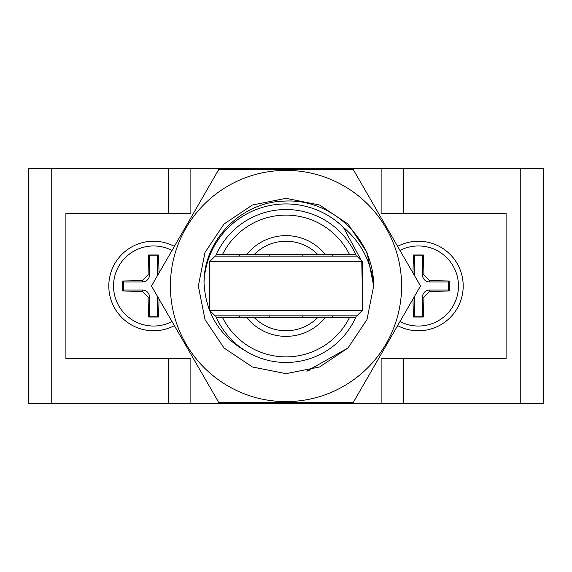 <?xml version="1.0" encoding="UTF-8"?>
<svg xmlns="http://www.w3.org/2000/svg" width="572" height="572" viewBox="0 0 572 572"><rect width="100%" height="100%" fill="white"/><g stroke="black" fill="none" stroke-linecap="round" stroke-linejoin="round"><path stroke-width="0.86" d="M362.476 261.754L209.524 261.754L209.524 310.246L362.476 310.246L362.476 261.754L356.878 256.156L215.122 256.156L209.524 261.754M362.476 310.246L356.878 315.844L215.122 315.844L209.524 310.246M51.223 168.49L28.6 168.49L28.6 403.51L51.223 403.51L51.223 168.49L543.4 168.49L543.4 403.51L381.124 403.51L381.124 358.744L506.098 358.744L506.098 213.256L381.124 213.256L381.124 168.49M349.392 254.29A70.878 70.878 0 0 0 222.608 254.29L246.875 254.29A50.357 50.357 0 0 1 325.125 254.29L355.591 254.29A76.476 76.476 0 0 1 356.413 256.156M215.587 256.156A76.476 76.476 0 0 1 355.591 254.29M356.413 315.844A76.476 76.476 0 0 1 215.587 315.844M216.409 254.29L222.608 254.29M317.596 254.29A44.766 44.766 0 0 0 254.404 254.29L325.125 254.29M246.875 254.29L254.404 254.29M216.409 317.71L355.591 317.71M222.608 317.71A70.878 70.878 0 0 0 349.392 317.71M399.985 250.464A40.04 40.04 0 0 1 457.979 292.242A40.04 40.04 0 0 1 399.985 321.535M412.97 272.951A77.177 8.065 -90 0 1 413.535 254.99A73.566 7.686 0 0 1 423.323 254.99A77.177 8.065 90 0 1 423.916 274.81L429.622 280.509A77.177 8.065 0 0 1 449.435 281.102A73.566 7.686 90 0 1 449.435 290.898A77.177 8.065 180 0 1 429.622 291.491L423.916 297.19A77.177 8.065 90 0 1 423.323 317.01A73.566 7.686 180 0 1 413.535 317.01A77.177 8.065 -90 0 1 412.97 299.049M381.124 403.51L190.876 403.51L190.876 358.744L65.902 358.744L65.902 213.256L190.876 213.256L190.876 168.49M174.381 246.368A44.766 44.766 0 0 0 110.103 275.282A44.766 44.766 0 0 0 174.381 325.632M397.619 246.368A44.766 44.766 0 0 1 461.897 275.282A44.766 44.766 0 0 1 397.619 325.632M190.876 403.51L51.223 403.51M172.015 250.464A40.04 40.04 0 0 0 114.672 276.505A40.04 40.04 0 0 0 172.015 321.535M159.03 272.951A77.177 8.065 -90 0 0 158.465 254.99A73.566 7.686 180 0 0 148.677 254.99A77.177 8.065 90 0 0 148.084 274.81L142.378 280.509A77.177 8.065 180 0 0 122.565 281.102A73.566 7.686 90 0 0 122.565 290.898A77.177 8.065 0 0 0 142.378 291.491L148.084 297.19A77.177 8.065 90 0 0 148.677 317.01A73.566 7.686 0 0 0 158.465 317.01A77.177 8.065 -90 0 0 159.03 299.049M157.622 275.389A7.164 7.164 0 0 1 157.6 274.81L157.6 255.863L149.542 255.863L149.542 274.81A7.164 7.164 0 0 1 142.378 281.975L123.43 281.975L123.43 290.025L142.378 290.025A7.164 7.164 0 0 1 149.542 297.19L149.542 316.137L157.6 316.137L157.6 297.19A7.164 7.164 0 0 1 157.622 296.611M157.6 316.137L158.465 317.01M149.542 316.137L148.677 317.01M123.43 290.025L122.565 290.898M123.43 281.975L122.565 281.102M149.542 255.863L148.677 254.99M157.6 255.863L158.465 254.99M414.378 275.389A7.164 7.164 0 0 0 414.4 274.81L414.4 255.863L422.458 255.863L422.458 274.81A7.164 7.164 0 0 0 429.622 281.975L448.57 281.975L448.57 290.025L429.622 290.025A7.164 7.164 0 0 0 422.458 297.19L422.458 316.137L414.4 316.137L413.535 317.01M414.4 316.137L414.4 297.19A7.164 7.164 0 0 0 414.378 296.611M414.4 255.863L413.535 254.99M422.458 255.863L423.323 254.99M448.57 281.975L449.435 281.102M448.57 290.025L449.435 290.898M422.458 316.137L423.323 317.01M343.336 227.284A82.068 82.068 0 0 0 204.011 282.339C203.975 239.532 241.806 201.787 284.456 201.101C327.091 198.534 367.41 232.354 372.93 274.682A87.666 87.666 0 0 1 373.666 286C371.535 262.384 361.425 242.807 343.336 227.284L361.525 260.803M361.769 261.754L362.476 297.011M247.855 352.28C220.17 337.158 205.555 313.849 204.011 282.339M373.666 286L366.995 319.548L347.99 347.99L319.548 366.995L286 373.666L252.452 366.995L224.01 347.99L205.005 319.548L198.334 286L205.005 252.452L224.01 224.01L252.452 205.005L286 198.334L319.548 205.005L347.99 224.01L366.995 252.452L373.666 286L366.995 319.548L347.99 347.99L306.807 371.156A87.666 87.666 0 0 0 309.145 370.556M286 401.608A115.608 115.608 0 0 1 174.331 256.077A115.608 115.608 0 0 1 343.801 185.879A115.608 115.608 0 0 1 286 401.608M353.253 169.512L218.747 169.512L151.494 286L218.747 402.488L353.253 402.488L420.506 286L353.253 169.512M325.125 317.71A50.357 50.357 0 0 1 246.875 317.71M254.404 317.71A44.766 44.766 0 0 0 317.596 317.71M332.632 254.29L332.632 256.156M332.632 315.844L332.632 317.71M239.368 254.29L239.368 256.156M239.368 315.844L239.368 317.71M302.788 254.29L302.788 256.156M302.788 315.844L302.788 317.71M269.212 254.29L269.212 256.156M269.212 315.844L269.212 317.71M403.746 213.256L403.746 168.49M168.254 213.256L168.254 168.49M520.777 403.51L520.777 168.49M403.746 403.51L403.746 358.744M168.254 403.51L168.254 358.744M157.6 297.19L157.958 297.19M149.542 297.19L148.084 297.19M142.378 290.025L142.378 291.491M142.378 281.975L142.378 280.509M149.542 274.81L148.084 274.81M157.6 274.81L157.958 274.81M414.4 297.19L414.042 297.19M414.4 274.81L414.042 274.81M422.458 274.81L423.916 274.81M429.622 281.975L429.622 280.509M429.622 290.025L429.622 291.491M422.458 297.19L423.916 297.19"/></g></svg>
